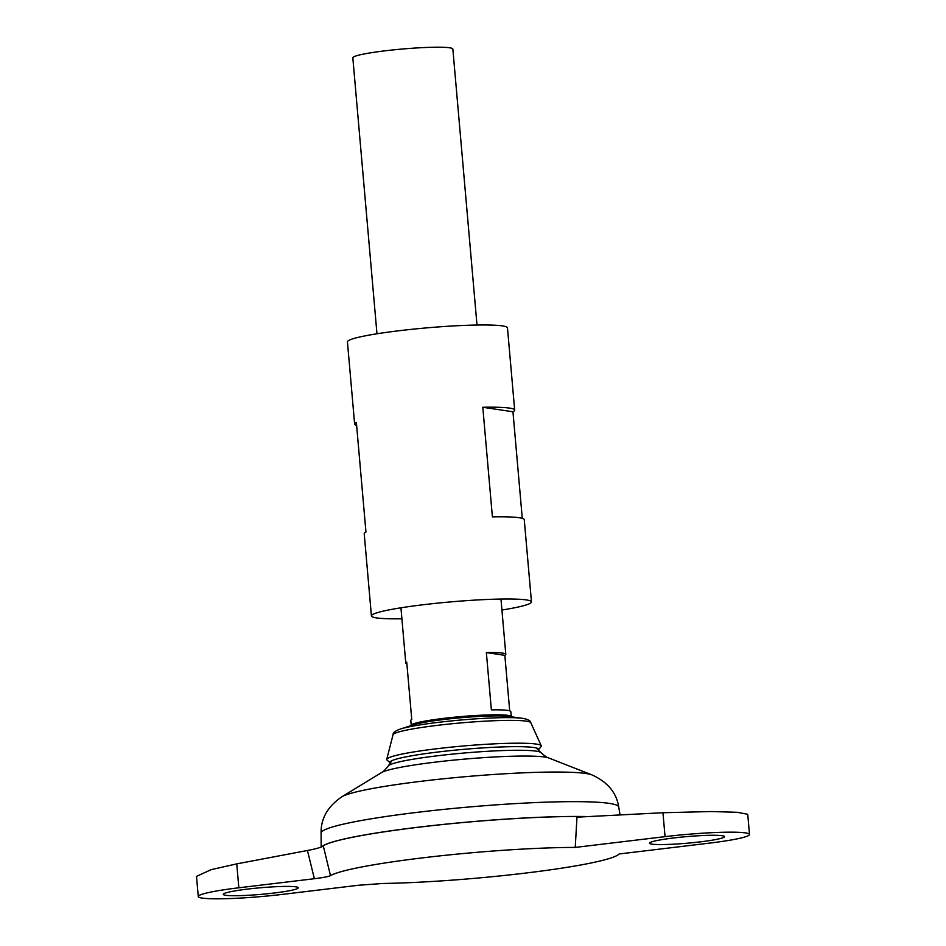 <?xml version="1.0" encoding="UTF-8"?>
<svg xmlns="http://www.w3.org/2000/svg" width="946" height="946" viewBox="0 0 946 946"><rect width="100%" height="100%" fill="white"/><g stroke="black" fill="none" stroke-linecap="round" stroke-linejoin="round"><path stroke-width="1.42" d="M587.773 816.611A150.615 13.244 175 0 0 418.57 827.23A150.615 13.244 175 0 0 321.865 846.8A150.568 13.232 175 0 1 418.581 827.182A150.568 13.232 175 0 1 588.353 816.587M307.45 850.501C316.2 848.81 321.474 847.309 323.296 846.008L330.485 875.618C328.475 876.611 323.094 877.64 314.368 878.716L307.45 850.501L236.748 863.875L211.265 869.622L196.496 876.363L198.258 896.536A62.755 5.522 -5 0 1 238.841 887.786L314.368 878.716M198.258 896.536A62.755 5.522 -5 0 0 282.724 894.348L358.25 885.279L383 883.469A146.311 12.866 175 0 0 531.498 872.342A146.311 12.866 175 0 0 619.122 853.978L708.921 843.193A62.755 5.522 175 0 0 749.504 834.443L747.742 814.281L737.123 812.295L711.297 811.538L662.957 812.732L576.977 817.167L575.239 847.415A146.311 12.866 175 0 0 429.318 857.064A146.311 12.866 175 0 0 330.485 875.618M388.262 765.953C385.235 769.808 382.988 772.019 381.545 772.586A85.199 7.485 175 0 1 435.444 762.121A85.199 7.485 175 0 1 548.692 757.959C547.166 757.651 544.577 755.866 540.911 752.602L540.911 752.602A76.803 6.752 175 0 0 437.785 755.736A76.803 6.752 175 0 0 388.262 765.953L388.262 765.953A97.722 97.722 0 0 1 392.046 760.608M588.436 816.575A150.615 13.244 175 0 0 418.57 827.171A150.615 13.244 175 0 0 321.77 846.836M749.504 834.443A62.755 5.522 175 0 0 665.05 836.642L575.239 847.415M273.95 893.036A37.651 3.311 -5 0 1 225.656 895.283A37.651 3.311 -5 0 1 223.268 894.348A37.651 3.311 -5 0 1 260.493 887.762A37.651 3.311 -5 0 1 298.297 887.786A37.651 3.311 -5 0 1 273.95 893.036M700.146 841.881A37.651 3.311 175 0 0 724.494 836.631A37.651 3.311 175 0 0 722.105 835.708A37.651 3.311 175 0 0 680.15 837.245A37.651 3.311 175 0 0 649.476 843.205A37.651 3.311 175 0 0 700.146 841.881M476.997 325.034L452.85 49.038A50.209 4.411 175 0 0 385.282 50.788A50.209 4.411 175 0 0 352.823 57.789L376.969 333.784M511.467 717.115L510.816 711.652A50.209 4.411 175 0 0 491.376 709.867L486.362 652.574A50.209 4.411 -5 0 1 505.803 654.36A50.209 4.411 -5 0 1 504.845 655.342L509.705 710.848M406.898 663.915A50.209 4.411 -5 0 1 405.775 663.111A50.209 4.411 -5 0 1 406.733 662.129L411.747 719.421A50.209 4.411 175 0 0 410.789 720.403L411.226 725.381A50.209 4.411 175 0 1 443.686 718.381A50.209 4.411 175 0 1 511.254 716.63M538.333 749.977A74.568 6.551 175 0 0 538.345 749.953L541.077 746.619A77.584 6.823 175 0 0 541.266 745.815A77.584 6.823 175 0 0 436.898 748.724A77.584 6.823 175 0 0 386.748 759.331A77.584 6.823 175 0 0 387.068 760.099L390.331 762.902A74.568 6.551 175 0 0 390.343 762.925M538.345 749.953A74.568 6.551 175 0 0 538.215 748.806A74.568 6.551 175 0 0 438.223 751.975A74.568 6.551 175 0 0 390.272 761.755A74.568 6.551 175 0 0 390.331 762.902M486.362 652.574L504.845 655.342M501.924 610.028A80.327 7.06 175 0 0 531.463 601.916L524.261 519.709A80.327 7.06 175 0 0 492.393 516.871L482.803 407.265A80.327 7.06 -5 0 1 514.671 410.103L507.482 327.895A80.327 7.06 175 0 0 399.378 330.698A80.327 7.06 175 0 0 347.442 341.896L354.632 424.104A80.327 7.06 -5 0 1 356.358 422.436L365.948 532.042A80.327 7.06 175 0 0 364.222 533.71L371.411 615.917A80.327 7.06 175 0 0 401.896 618.779M531.463 601.916A80.327 7.06 175 0 0 423.359 604.719A80.327 7.06 175 0 0 371.411 615.917M514.671 410.103A80.327 7.06 -5 0 1 512.957 411.77L522.275 518.361M356.618 425.452A80.327 7.06 -5 0 1 354.632 424.104M482.803 407.265L512.957 411.77M548.692 757.959L591.96 774.904A127.474 11.21 175 0 0 422.519 781.124A127.474 11.21 175 0 0 341.873 796.78L381.545 772.586M591.96 774.904C607.592 781.999 616.508 792.689 618.719 806.985A149.385 13.126 175 0 0 417.694 812.295A149.385 13.126 175 0 0 321.096 833.024C320.789 818.562 327.706 806.489 341.873 796.78M443.461 719.539A51.167 4.494 175 0 0 413.674 724.766L400.489 728.999A65.641 5.771 175 0 1 438.708 722.306A65.641 5.771 175 0 1 522.464 718.321L508.747 716.441A51.167 4.494 175 0 0 443.461 719.539M522.464 718.321C527.797 719.22 530.576 720.686 530.801 722.72A69.188 6.078 175 0 0 437.75 725.31A69.188 6.078 175 0 0 393.028 734.77C392.897 732.736 395.381 730.809 400.489 728.999M236.748 863.875L238.841 887.786M662.957 812.732L665.05 836.642M540.911 752.602A97.722 97.722 0 0 0 536.264 747.99M321.096 833.024L321.167 847.072M618.719 806.985L620.079 814.944M400.938 607.793L405.775 663.111M500.966 599.043L505.803 654.36M393.028 734.77L386.748 759.331M530.801 722.72L541.266 745.815"/></g></svg>
